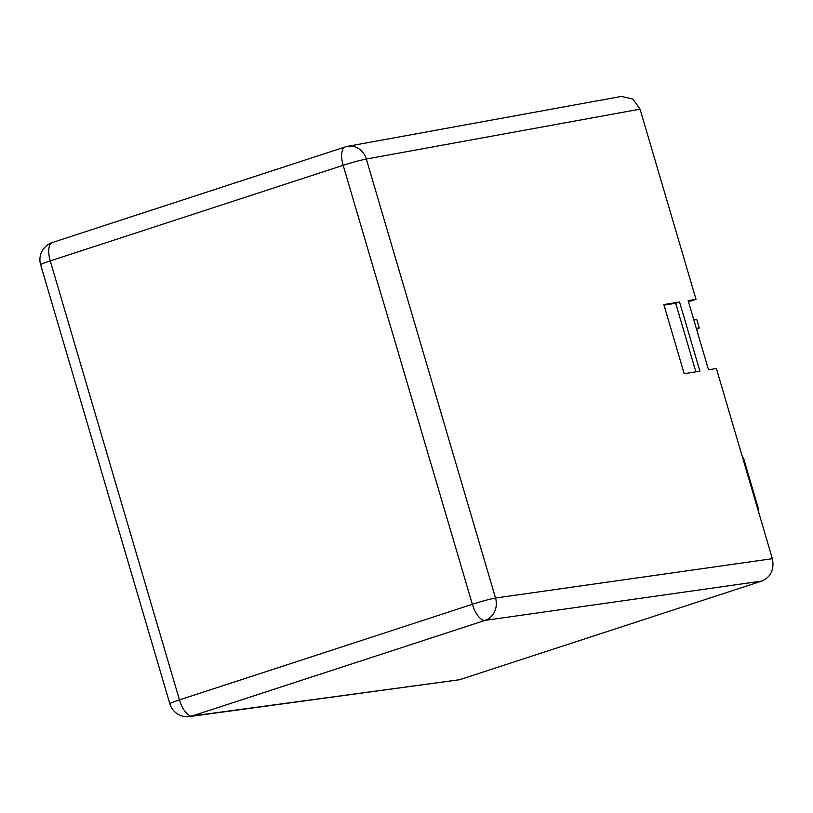 <?xml version="1.0" encoding="UTF-8"?>
<svg xmlns="http://www.w3.org/2000/svg" width="813" height="813" viewBox="0 0 813 813"><rect width="100%" height="100%" fill="white"/><g stroke="black" fill="none" stroke-linecap="round" stroke-linejoin="round"><path stroke-width="1.22" d="M345.738 146.807A18.059 7.744 71.9 0 0 345.291 146.919A18.059 7.744 71.9 0 0 343.167 165.324L50.243 260.912L179.449 699.902L472.363 604.303L343.167 165.324A18.059 1.108 163.6 0 1 366.328 159.043A18.059 16.219 -100.3 0 0 347.649 146.32L621.366 96.432L632.9 99.044L640.044 109.145L366.328 159.043L495.534 598.022L772.35 558.704L716.375 368.502L708.509 369.783L688.154 300.617L696.019 299.347L640.044 109.145M688.499 301.796L696.019 299.347M772.35 558.704C774.433 569.446 770.958 576.895 761.933 581.051L485.117 620.38L192.193 715.979L459.538 679.739L761.933 581.051M459.538 679.739L189.602 716.568A18.059 16.331 -97.7 0 0 192.193 715.979A18.059 7.744 71.9 0 1 179.449 699.902A18.059 1.108 163.6 0 0 169.846 703.773A18.059 18.059 0 0 0 189.602 716.568M663.835 304.56L684.19 373.726L699.912 371.175L679.556 302.009L663.835 304.56M695.867 371.826L675.694 303.269L664.008 305.17M675.694 303.269L679.556 302.009M742.239 456.398L743.478 457.943L758.742 509.812L758.488 511.611M696.599 329.326L699.271 328.015L696.355 328.472M699.271 328.015L696.731 319.367L693.804 319.834M40.65 264.784A18.059 1.108 -16.4 0 1 50.243 260.912A18.059 7.744 71.9 0 1 52.367 242.518A18.059 18.059 0 0 0 40.65 264.784L169.846 703.773M485.117 620.38A18.059 16.199 -98.1 0 0 495.534 598.022A18.059 1.108 -16.4 0 0 472.363 604.303A18.059 7.744 71.9 0 0 485.117 620.38M347.649 146.32A18.059 18.059 0 0 0 345.291 146.919L52.367 242.518"/></g></svg>
